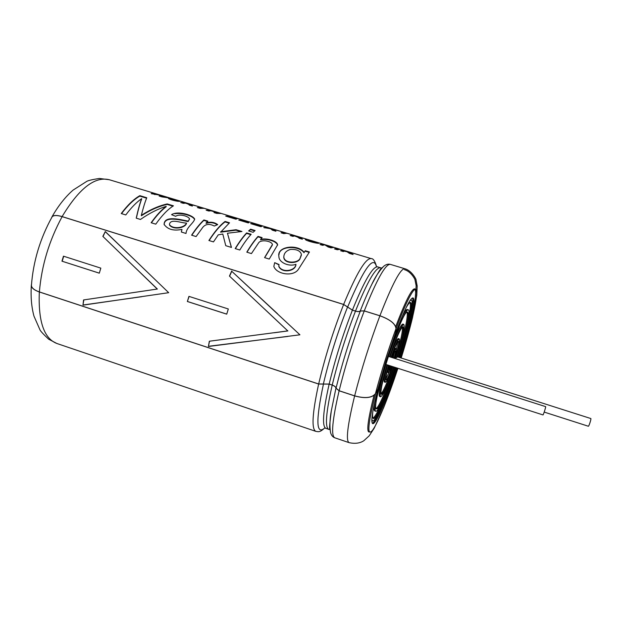 <?xml version="1.0" encoding="UTF-8"?>
<svg xmlns="http://www.w3.org/2000/svg" width="622" height="622" viewBox="0 0 622 622"><rect width="100%" height="100%" fill="white"/><g stroke="black" fill="none" stroke-linecap="round" stroke-linejoin="round"><path stroke-width="0.93" d="M409.797 311.777L411.08 305.511M393.959 367.027C387.522 385.749 383.066 395.67 380.594 396.774L379.63 396.463C378.168 394.542 380.291 383.875 385.998 364.469L542.99 414.921C543.301 415.247 546.085 406.547 545.642 406.632L388.548 356.429C395.538 335.818 400.288 325.034 402.807 324.07L403.779 324.373C405.147 326.768 402.97 337.567 397.248 356.779L396.727 357.689L395.794 357.393L395.32 358.591M544.203 412.083L588.35 426.241C588.886 426.622 591.475 418.528 590.822 418.536L397.248 356.764M403.779 324.373C401.283 325.337 396.533 336.129 389.551 356.748L388.548 356.429M385.959 364.461L386.005 363.419M387.895 357.44L388.54 356.422M395.872 367.641C386.697 395.608 376.256 419.741 373.394 418.497C372.516 418.194 372.337 415.83 372.858 411.406M405.979 307.96C408.125 304.065 409.641 302.245 410.536 302.502C413.599 303.155 408.009 329.124 399.168 357.378M396.082 367.711C386.519 396.89 375.587 422.206 372.586 420.915L371.855 419.617M409.929 300.698L411.274 300.068C414.485 300.76 408.607 327.981 399.371 357.44M382.958 400C378.378 410.909 375.05 416.95 372.982 418.124M409.984 302.564C410.979 304.726 410.178 311.575 407.581 323.113M395.032 367.377C387.42 390.437 378.93 409.875 376.613 408.833C369.53 410.326 402.636 306.918 407.542 312.236C410.053 312.742 405.591 333.75 398.329 357.106M395.25 367.439C387.242 391.736 378.262 412.339 375.805 411.251C373.138 410.839 378.184 386.814 387.125 358.948C396.027 331.083 405.878 308.598 408.289 309.803C410.94 310.347 406.205 332.591 398.539 357.176M394.123 367.081C387.032 388.509 379.132 407.013 376.209 408.429M406.975 312.337C408.545 315.206 404.16 335.095 397.411 356.818M375.805 411.251L374.848 410.932C373.915 410.598 373.861 407.729 374.685 402.333M402.193 316.419C404.658 311.544 406.368 309.243 407.317 309.507L408.289 309.803M389.8 356.826C396.292 337.707 400.7 327.693 403.025 326.791C404.308 329.1 402.209 339.402 396.727 357.689M402.426 327.009C402.877 331.098 400.669 341.229 395.794 357.393M392.381 366.521C389.302 375.128 387.211 379.583 386.106 379.902C385.383 379.101 386.27 374.257 388.781 365.363M391.3 357.308C394.822 347.084 397.217 341.75 398.469 341.307C399.207 342.52 398.057 348.242 395.009 358.49M392.614 366.599C389.045 376.66 386.62 381.892 385.329 382.312C384.497 381.356 385.562 375.68 388.525 365.285M391.051 357.23C395.071 345.521 397.8 339.41 399.231 338.889C400.063 340.304 398.733 346.866 395.234 358.567M389.644 371.062L385.834 379.101M397.785 341.797L396.214 350.559M385.329 382.312L384.365 382.001C383.517 381.037 384.583 375.361 387.545 364.966M390.064 356.911C394.084 345.21 396.82 339.107 398.267 338.586L399.231 338.889M391.386 366.202L389.232 370.261L389.831 365.705M392.288 357.619C393.835 353.304 394.877 351.088 395.405 350.971C395.763 351.399 395.32 353.809 394.084 358.194M391.65 366.288C390.064 370.487 388.999 372.609 388.455 372.671C388.042 372.337 388.408 369.981 389.559 365.612M392.039 357.541C394.084 351.749 395.46 348.755 396.175 348.553C396.626 349.167 396.012 352.41 394.317 358.272M390.437 365.899L389.185 368.753M394.496 352.176L393.127 357.891M388.455 372.671L387.49 372.36L387.49 370.067M393.882 350.116L395.211 348.25L396.175 348.553M396.128 367.726L385.368 398.103M408.436 326.06L399.417 357.456M415.053 289.183L414.579 288.81M380.594 396.774C379.148 394.861 381.286 384.202 387.001 364.795M393.734 366.957C387.778 384.248 383.657 393.384 381.387 394.364C380.042 392.606 382.001 382.779 387.257 364.873M392.809 366.661C387.576 381.908 383.642 390.974 381.022 393.843M277.614 313.838L231.765 271.285L229.588 276.199M209.513 341.214L208.401 346.477L299.921 334.807L231.765 271.285M124.221 257.119L157.374 289.036L83.566 299.944L82.967 305.153L168.686 292.69L105.289 231.547L103.019 236.554M105.289 231.547L102.84 236.376L157.187 288.997M226.719 314.157L187.362 301.499L188.94 296.367L228.321 308.978L226.719 314.157M31.504 284.176L31.302 285.646C31.73 288.142 34.404 290.249 39.334 291.959L318.643 384.038L329.147 384.101L332.21 385.104C334.434 385.904 335.686 386.931 335.942 388.182L339.107 390.787L354.626 395.903C365.044 398.749 372.026 398.002 375.548 393.672L377.741 389.395L375.447 393.64C371.94 397.94 365.013 398.679 354.649 395.849L339.138 390.74L336.051 388.198C335.787 386.915 334.512 385.873 332.234 385.057L329.178 384.054L318.674 383.992L39.388 291.928C34.49 290.225 31.831 288.134 31.411 285.646L31.473 284.619M377.741 389.395L385.951 361.172L395.631 332.824L395.996 328.641C395.398 323.751 390.033 319.475 379.902 315.805L364.259 310.93L360.34 311.016C359.43 311.754 357.813 311.793 355.489 311.124L352.402 310.16L343.632 304.492L62.13 216.643C57.053 215.142 53.725 215.181 52.147 216.767L51.712 217.537M208.401 346.477L209.342 341.229L287.784 330.912L229.456 276.075L231.695 271.029M100.826 268.136L63.467 256.171L61.959 261.178L99.295 273.182L100.826 268.136M167.217 203.93L173.445 205.82C167.8 209.35 161.914 215.461 155.772 224.161L151.138 222.738C156.285 215.476 161.308 210.011 166.183 206.341C157.817 208.961 149.241 213.33 140.471 219.457L136.226 218.151C138.076 209.762 139.888 203.262 141.668 198.651C136.49 202.228 131.203 207.662 125.8 214.94L121.243 213.54C127.65 205.003 133.854 199.04 139.864 195.658L146.769 197.749C145.12 201.668 143.309 207.538 141.326 215.36C150.159 209.63 158.789 205.82 167.217 203.93L167.155 204.405L172.924 206.154M188.132 221.121C180.022 219.527 164.239 215.274 164.099 224.363C167.606 229.44 173.569 231.12 181.997 229.401L181.352 232.029L186.025 233.468C186.398 227.185 193.784 223.181 194.663 219.022C192.408 214.668 177.558 210.695 171.563 214.66L175.668 216.308C179.159 213.641 188.163 215.966 189.539 218.82L188.116 221.556C180.061 219.978 164.294 215.678 164.13 224.736M196.101 236.562L202.756 227.38C205.579 223.959 209.435 223.516 214.326 226.043L217.708 224.62C214.341 222.155 210.477 221.603 206.123 222.948L207.911 221.168L203.899 219.947C199.919 223.695 195.813 228.764 191.584 235.178L196.101 236.562M209.116 240.566C214.745 231.835 220.04 225.623 225.008 221.914L225.086 221.448L229.526 222.793L220.623 232.177L236.026 230.171L236.08 229.72L220.647 231.749M236.08 229.72L241.966 231.501L227.458 233.227L231.47 247.439L225.763 245.69L222.785 234.004L218.268 234.844L213.47 241.904L208.899 240.504C214.637 231.563 220.032 225.211 225.086 221.448M251.164 234.3C247.548 238.203 243.762 243.435 239.804 250.005L235.178 248.582C239.167 242.028 242.984 236.811 246.639 232.923L251.164 234.3M250.619 229.168L255.106 230.529L253.115 232.301L248.606 230.941L250.619 229.168L250.534 229.642L254.67 230.894M261.8 238.001L257.959 236.834L258.021 236.376C254.46 240.31 250.72 245.566 246.802 252.159L251.443 253.589L258.705 242.72C261.03 239.346 271.487 240.846 272.452 244.477L264.568 257.617L269.248 259.063L277.63 244.788C277.109 240.823 266.488 237.791 260.618 239.377L260.564 239.82C266.465 238.257 277.039 241.289 277.567 245.239L277.63 244.788M258.021 236.376L262.126 237.627L260.618 239.377M304.072 252.275C297.72 243.676 276.417 246.343 278.913 256.536C278.71 262.173 288.592 267.102 295.955 264.303C295.481 270.99 281.976 273.198 278.827 266.185L279.037 264.537L274.675 262.663L273.828 266.449C276.666 274.434 293.53 277.062 298.467 269.217L309.437 251.988L305.247 250.72L303.995 252.726L305.247 250.72M160.569 195.168L154.544 193.986L156.379 193.909L153.743 193.115L151.193 193.644L160.74 195.324L159.115 196.031L161.969 196.894L170.42 198.138L162.179 196.311L163.672 196.109L160.538 195.277M179.945 201.007L171.283 199.149L174.922 199.491L172.341 198.713L168.406 198.472C170.187 199.561 173.281 200.502 177.705 201.279L179.836 201.38M185.527 203.153C188.062 203.954 189.298 204.607 189.228 205.112L192.392 206.069L190.208 204.529L195.254 205.664L185.815 202.78L180.675 202.531L183.303 203.324L185.527 203.153M208.735 209.676L204.125 208.339L200.02 208.362L197.368 207.569L201.505 207.554L197.672 206.395L208.735 209.676M213.579 211.138L221.346 213.478L216.689 213.393L214.022 212.584L216.161 212.359L210.982 210.796L208.813 211.013L206.154 210.213L210.951 210.345L213.579 211.138M232.193 216.798L237.845 218.672L229.223 216.775L236.609 218.998L235.824 219.162L225.732 216.114L230.264 216.161L239.968 219.084L232.193 216.798M245.729 220.826L242.238 220.693L248.909 222.707L248.147 222.87L238.755 220.04L243.062 220.017L245.729 220.826M255.984 224.138L262.655 226.144L254.118 224.278L261.582 226.525L260.851 226.703L250.658 223.632L254.841 223.562L264.645 226.517L255.93 224.332M268.72 228.266L267.615 227.932L267.748 227.458L263.751 227.574L270.609 228.717L272.389 230.187L275.927 231.252L273.05 229.277L279.503 230.995L268.712 228.313M267.748 227.458L270.446 228.266L268.782 228.049M284.207 232.465L281.027 232.791L283.772 233.615L286.913 233.281L291.469 234.595L280.234 231.267L284.207 232.465L284.067 232.947L281.828 233.025M299.322 237.402L303.956 238.42L293.755 235.287L290.124 235.528L292.876 236.36L294.463 235.979C297.184 236.827 298.723 237.581 299.081 238.226L302.378 239.221L299.322 237.402L299.19 237.892M318.977 243.233C318.301 243.956 305.558 240.745 305.371 239.47C303.676 238.001 318.254 242.611 319.226 243.109L318.977 243.233M329.497 246.677L323.23 244.166L320.019 244.539L322.608 245.325L324.762 244.811L328.183 247.004L330.99 247.851L334.037 247.424L331.479 246.646L329.497 246.677L329.365 247.159L326.231 245.612M337.466 248.45L340.234 249.282L337.272 249.741L334.465 248.893L337.466 248.45L337.318 248.94L338.508 249.298M344.961 251.241L343.29 250.736L343.437 250.254L346.205 251.086L344.946 251.311M351.788 252.859L345.023 251.016M351.811 252.773L355.551 253.9L349.362 252.26L353.086 254.507L349.44 253.411L347.029 251.739L344.277 251.179L343.336 251.568L340.529 250.72L343.437 250.254M51.525 217.871L52.054 216.713C53.648 215.119 56.999 215.08 62.107 216.588L343.632 304.438L352.402 310.114L355.489 311.07C357.767 311.731 359.353 311.692 360.239 310.969L364.259 310.876L379.902 315.758C390.095 319.451 395.499 323.751 396.097 328.673L395.631 332.824M377.842 389.426C372.345 410.924 370.634 422.33 372.718 423.644C375.828 424.974 387.226 398.461 397.17 368.061M400.467 357.79C410.092 327.11 416.289 298.646 412.977 297.922C410.271 297.922 404.518 309.569 395.732 332.856M372.306 423.287C376.053 422.027 386.845 396.548 396.268 367.773M399.565 357.502C408.67 328.447 414.757 301.188 412.433 297.969M351.578 254.056L349.222 252.75L349.362 252.26M349.269 252.586L347.784 252.198M343.29 250.736L341.12 250.907M337.318 248.94L335.079 249.08M320.688 244.741L323.082 244.648L323.23 244.166M332.265 247.408L331.332 247.136L331.479 246.646M331.332 247.136L329.365 247.159M323.082 244.648L323.93 244.905M316.108 242.378C315.984 242.837 308.481 241.002 308.333 240.279C306.903 239.26 315.416 241.725 316.341 242.269L316.108 242.378M316.326 242.331L315.968 242.868M293.755 235.287L293.615 235.769L290.894 235.761M295.038 235.94L301.017 237.573L294.983 236.135M284.083 232.892L285.304 233.266M272.965 229.604L271.215 229.145M267.615 227.932L264.607 227.839M274.745 230.894L272.918 229.759L273.05 229.277M255.059 224.153L254.841 223.562M254.701 224.044L251.552 223.904M239.695 220.328L242.93 220.499L243.062 220.017M230.241 216.674L230.264 216.161M230.124 216.635L226.711 216.409M210.827 210.796L210.951 210.345M210.741 210.804L207.204 210.531M215.041 212.895L216.161 212.359M216.091 212.638L218.579 213.159L218.719 212.685M216.829 212.864L216.954 212.382M198.441 207.888L201.373 208.028L201.505 207.554M201.388 207.981L201.994 208.16M190.091 205.011L190.208 204.529M185.815 202.78L185.698 203.207M185.325 203.153L181.803 202.873M186.343 203.192L192.338 204.832L186.289 203.386M154.761 193.932L153.611 193.582L153.743 193.115M153.611 193.582L151.721 193.807M159.535 196.163L160.74 195.324M163.578 196.956L162.07 196.785L162.179 196.311M160.639 195.705L162.381 196.225M155.173 194.554L154.435 194.468L154.544 193.986M278.944 264.855L274.675 262.663M305.169 251.171L309.134 252.377M303.995 252.726C298.669 245.107 279.006 246.017 279.021 254.717M278.827 266.2L278.827 266.527C281.945 273.493 295.442 271.371 295.932 264.684L295.955 264.303M300.239 257.78C299.003 263.409 284.355 263.961 283.819 257.034C283.912 253.271 286.143 250.728 290.521 249.414C296.686 249.127 300.325 250.806 301.429 254.437L300.239 257.78M301.359 255.269L300.193 258.2C298.941 263.821 284.316 264.319 283.787 257.422L283.811 257.034M257.959 236.834C254.476 240.675 250.814 245.807 246.988 252.213M272.405 244.944L265.446 256.451M248.932 231.034L250.534 229.642M235.38 248.644C239.268 242.269 243 237.184 246.576 233.374L246.639 232.923M246.576 233.374L250.822 234.665M231.376 247.416L227.458 233.227M236.026 230.171L240.745 231.609M225.008 221.914L229.067 223.142M217.272 224.791C213.898 222.552 210.166 222.085 206.084 223.399L206.123 222.948M207.538 221.525L203.853 220.398L203.899 219.947M203.853 220.398C199.957 224.068 195.946 229.013 191.809 235.248M194.663 219.022L194.624 219.48C192.719 215.616 181.896 212.67 174.836 213.711M189.523 219.154L188.116 221.556M181.391 231.85L181.997 229.401M169.425 224.301L169.72 225.397C173.88 230.016 184.952 228.072 186.483 223.5L186.491 223.073C181.08 223.135 170.63 218.236 169.425 224.301L169.697 225.008C173.865 229.65 184.959 227.652 186.491 223.073M169.72 225.397L169.697 225.008M167.155 204.405C158.765 206.279 150.166 210.065 141.357 215.756L141.326 215.36M146.59 198.177L139.81 196.124L139.864 195.658M139.81 196.124C133.909 199.452 127.813 205.291 121.523 213.626M136.591 217.078C138.309 209.42 139.989 203.433 141.629 199.118L141.668 198.651M151.387 222.816C156.441 215.741 161.355 210.407 166.136 206.799L166.183 206.341M83.814 299.913L82.967 305.153M83.231 304.974L141.746 296.702M136.537 261.675L105.421 231.812M157.374 289.036L128.995 293.234M264.529 308.994L287.784 330.912M287.9 330.927L274.286 332.754M208.611 346.267L287.838 336.44M189.104 296.414L187.362 301.499M226.727 314.118L187.533 301.514M99.302 273.151L61.959 261.178M63.701 256.241L62.2 261.217M39.388 291.928C41.581 265.648 49.161 240.558 62.13 216.643M318.674 383.992C324.902 357.401 333.221 330.904 343.632 304.492M318.643 384.038C312.252 413.428 311.327 429.203 315.883 431.38L56.804 343.461L48.609 339.169C43.377 334.216 40.5 331.106 39.971 329.839L33.969 316.139C31.52 307.144 30.633 296.982 31.302 285.646M376.287 265.695C374.771 260.766 373.076 258.41 371.202 258.612C365.759 257.858 356.569 273.136 343.632 304.438M39.334 291.959C38.144 321.31 43.975 338.477 56.804 343.461M371.202 258.612L109.239 179.711C94.738 176.213 79.025 188.505 62.107 216.588M323.362 384.015C329.458 358.28 337.521 332.615 347.55 307.019M329.178 384.054C335.102 359.368 342.839 334.737 352.402 310.16M332.234 385.057C338.197 360.371 345.949 335.724 355.489 311.124M336.051 388.198C342.333 362.447 350.427 336.72 360.34 311.016M339.138 390.74C345.684 364.134 354.058 337.528 364.259 310.93M354.649 395.849C361.436 369.235 369.849 342.551 379.902 315.805M375.447 393.64C381.169 372.065 388.019 350.404 395.996 328.641M323.448 384.062C315.579 421.187 316.1 435.742 325.011 427.734M376.512 266.885C373.612 254.748 363.987 268.136 347.644 307.035M329.147 384.101C322.973 411.624 321.893 426.381 325.897 428.371L325.353 428.2M377.064 266.706L377.601 266.877C372.765 266.302 364.368 280.716 352.402 310.114M332.21 385.104C325.975 412.627 324.816 427.368 328.735 429.328L325.897 428.371M377.601 266.877L380.47 267.748C375.727 267.203 367.4 281.642 355.489 311.07M335.942 388.182L331.301 410.909C329.8 422.703 329.271 428.605 329.73 428.605L329.357 429.561L328.735 429.328M382.748 267.157C379.964 269.614 376.333 275.313 371.863 284.231C368.24 291.531 364.36 300.442 360.239 310.969M339.107 390.787C332.311 420.169 330.865 435.835 334.776 437.795C332.692 437.025 331.277 435.229 330.523 432.43C329.559 426.101 329.815 418.925 331.301 410.909M396.097 328.673C407.667 297.425 416.219 282.909 416.647 291.726C417.129 300.403 410.434 328.494 401.19 358.023C405.684 343.593 409.478 330.025 412.573 317.337L416.779 295.349L417.183 286.027L416.017 279.814C416.507 279.884 412.028 270.64 404.782 268.727L390.305 264.366C385.562 263.829 376.885 279.332 364.259 310.876M354.626 395.903C347.511 425.277 345.669 440.858 349.09 442.654L334.776 437.795M404.782 268.727C400.576 268.354 392.28 284.029 379.902 315.758M375.548 393.672C367.827 424.686 366.809 436.901 372.5 430.323C378.028 422.828 388.532 396.828 397.901 368.294M373.977 395.421C367.812 420.2 366.272 432.399 369.367 432.018M409.929 323.961C415.317 302.416 416.88 290.699 414.602 288.818C411.531 289.121 405.241 301.709 395.716 326.581M371.839 420.666L372.586 420.915M410.528 299.835L411.274 300.068M324.987 427.711C319.304 433.06 318.207 431.536 315.883 431.38M380.47 267.748L381.107 267.919L380.858 268.922C380.485 268.65 377.492 273.758 371.863 284.231C375.307 276.844 379.264 270.85 383.727 266.263C385.967 264.42 388.159 263.782 390.305 264.366M349.09 442.654C354.983 443.921 359.874 443.292 363.784 440.765L369.188 435.835L374.164 428.247L383.556 407.884C388.416 395.755 393.197 382.561 397.917 368.302M409.408 326.122L415.092 300.309L416.165 285.747L415.006 279.962C415.449 279.993 411.095 271.386 404.487 269.707M109.239 179.711L99.318 178.46C92.406 179.54 88.238 180.504 86.808 181.344L73.038 190.13C65.318 196.902 58.32 205.765 52.054 216.713M308.325 240.279L308.193 240.761M171.174 199.623L171.283 199.149M132.991 297.992L132.502 298.086M31.411 285.646C33.207 261.465 40.119 238.506 52.147 216.767"/></g></svg>
